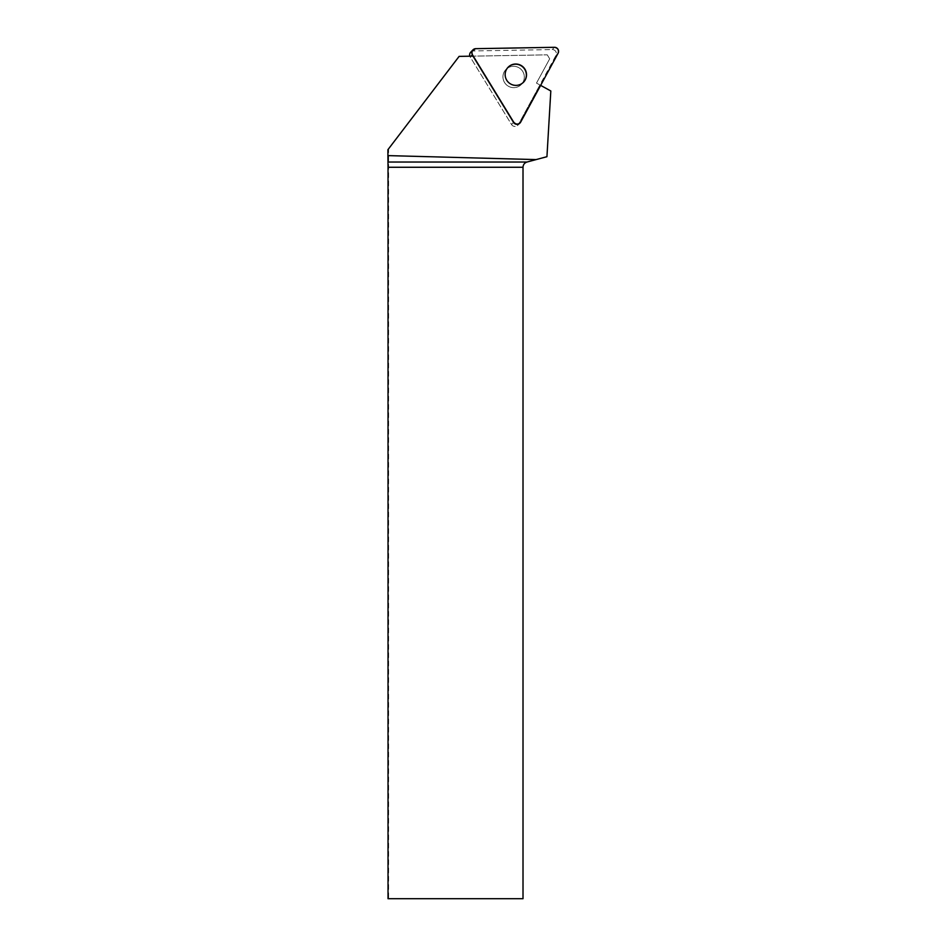 <?xml version="1.0" encoding="UTF-8"?>
<svg xmlns="http://www.w3.org/2000/svg" width="946" height="946" viewBox="0 0 946 946"><rect width="100%" height="100%" fill="white"/><g stroke="black" fill="none" stroke-linecap="round" stroke-linejoin="round"><path stroke-width="0.71" stroke-dasharray="4.73 3.55" d="M522.76 71.482A10.749 10.643 44 0 0 505.921 69.519A10.749 10.643 44 0 0 506.264 84.643A10.749 10.643 44 0 0 522.76 71.482A10.749 10.643 -136 0 1 506.264 84.643A10.749 10.643 -136 0 1 505.921 69.519A10.749 10.643 -136 0 1 522.76 71.482M470.741 52.16A4.032 3.985 -136 0 1 473.532 50.954L552.251 49.57A4.032 3.985 -136 0 1 555.893 55.53L518.467 124.387A4.032 3.985 -136 0 1 511.526 124.505L470.233 57.02A4.032 3.985 -136 0 1 469.843 56.204L547.261 54.844L459.117 56.382L388.617 148.782L388.617 898.7L523.008 898.7L523.008 167.265A5.416 5.416 0 0 1 527.028 162.026L546.942 156.693L550.82 90.982L536.488 83.094L549.685 58.818L547.261 54.844L549.685 58.818L536.488 83.094L540.639 85.377M473 56.145L469.843 56.204A4.032 3.985 44 0 0 470.233 57.02L511.526 124.505A4.032 3.985 44 0 0 517.84 125.239L519.862 123.146A4.032 3.985 44 0 0 520.489 122.294L540.58 85.341M388.617 148.782L387.907 149.704M388.617 898.7L388.026 898.7M523.493 82.278A10.749 10.643 -136 0 1 506.571 80.41A10.749 10.643 -136 0 1 508.026 67.343M519.862 123.146L517.84 125.239A4.032 3.985 44 0 0 518.467 124.387L539.894 84.963M555.893 55.53L558.093 53.26M473.532 50.954L475.732 48.672M554.451 47.3L552.251 49.57M471.049 56.181L470.233 57.02L471.049 56.181M511.526 124.505L513.548 122.412L511.526 124.505"/><path stroke-width="1.42" d="M469.843 56.204A4.032 3.985 -136 0 1 470.741 52.16L472.941 49.878A4.032 3.985 44 0 0 472.432 54.75L513.725 122.223A4.032 3.985 44 0 0 520.667 122.105L558.093 53.26A4.032 3.985 44 0 0 554.451 47.3L475.732 48.672A4.032 3.985 44 0 0 472.941 49.878M524.959 69.212A10.749 10.643 44 0 0 508.108 67.249A10.749 10.643 44 0 0 508.463 82.373A10.749 10.643 44 0 0 524.959 69.212M540.639 85.377L550.82 90.982L546.942 156.693L536.11 159.59L387.907 155.605L387.907 149.704L459.117 56.382L473 56.145L513.548 122.412A4.032 3.985 44 0 0 519.862 123.146L520.04 122.968M523.008 167.265L388.026 167.265L388.026 898.7L523.008 898.7L523.008 167.265C523.173 164.616 524.51 162.866 527.028 162.026L536.11 159.59M388.026 167.265L387.907 155.605M508.026 67.343A10.749 10.643 -136 0 1 524.782 69.389A10.749 10.643 -136 0 1 523.493 82.278M472.432 54.75L513.725 122.223C516.114 124.742 518.432 124.706 520.667 122.105L558.093 53.26C559.062 49.949 557.844 47.962 554.451 47.3L475.732 48.672C472.373 49.464 471.274 51.486 472.432 54.75L471.049 56.181M388.014 162.026L527.028 162.026"/></g></svg>
